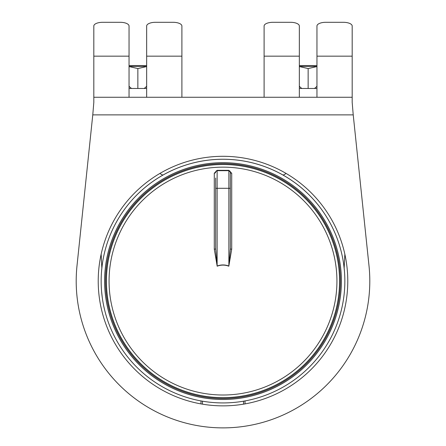 <?xml version="1.0" encoding="UTF-8"?>
<svg xmlns="http://www.w3.org/2000/svg" width="446" height="446" viewBox="0 0 446 446"><rect width="100%" height="100%" fill="white"/><g stroke="black" fill="none" stroke-linecap="round" stroke-linejoin="round"><path stroke-width="0.67" d="M160.019 173.36A5.87 5.87 0 0 0 162.98 175.044M283.02 175.044A5.87 5.87 0 0 0 285.981 173.36M93.816 102.424L93.816 97.267L93.816 102.424L92.774 114.878L76.996 265.816A146.801 146.801 0 0 0 223 427.881A146.801 146.801 0 0 0 369.004 265.816L353.226 114.878L352.184 102.424L352.184 97.267L352.184 102.424M129.045 97.267L129.045 26.024A8.809 3.724 180 0 0 120.242 22.3L102.625 22.3A8.809 3.724 180 0 0 93.816 26.024L93.816 97.267L352.184 97.267L352.184 26.024A8.809 3.724 180 0 0 343.375 22.3L325.758 22.3A8.809 3.724 180 0 0 316.955 26.024L316.955 97.267M101.844 268.157L101.153 254.175M344.847 254.175L344.156 268.157M347.78 281.08A124.78 124.78 0 0 1 160.61 389.146A124.78 124.78 0 0 1 160.61 173.02A124.78 124.78 0 0 1 347.78 281.08M316.955 88.459L299.338 88.459M299.338 97.267L299.338 26.024A8.809 3.724 180 0 0 290.53 22.3L272.913 22.3A8.809 3.724 180 0 0 264.104 26.024L264.104 97.267M299.338 56.163L264.104 56.163M352.184 56.163L316.955 56.163M316.955 86.435L314.502 88.459M301.786 88.459L299.338 86.435M308.147 88.459L308.147 68.573L316.955 66.549M299.338 66.549L308.147 68.573M316.548 86.546L316.955 86.546M316.955 66.437L299.338 66.437M299.338 86.546L299.74 86.546M316.955 65.556L299.338 65.556M146.662 88.459L129.045 88.459M146.662 56.163L146.662 26.024A8.809 3.724 180 0 1 155.47 22.3L173.087 22.3A8.809 3.724 180 0 1 181.896 26.024L181.896 56.163L146.662 56.163L146.662 97.267M181.896 97.267L181.896 56.163M129.045 56.163L93.816 56.163M146.662 86.435L144.214 88.459M131.498 88.459L129.045 86.435M137.853 88.459L137.853 68.573L146.662 66.549M129.045 66.549L137.853 68.573M146.26 86.546L146.662 86.546M146.662 66.437L129.045 66.437M129.045 86.546L129.451 86.546M146.662 65.556L129.045 65.556M215.658 178.026L215.658 248.835A1.466 0.318 0 0 1 214.281 249.158L217.185 266.201A15.978 15.978 0 0 1 228.815 266.201L231.719 249.158A1.466 0.318 -0 0 1 230.342 248.835L230.342 172.156A1.466 1.082 -0 0 0 231.719 173.232L228.87 170.684A1.466 1.466 0 0 1 230.342 172.156L230.298 171.816M217.185 266.201L215.658 248.835M228.815 266.201L228.87 266.05A16.14 16.14 0 0 0 217.13 266.05L217.13 188.301L215.658 188.301M230.342 248.835L228.87 266.05L228.87 188.301L230.342 188.301M228.815 170.327L217.185 170.327L217.13 170.684L228.87 170.684L228.87 188.301L217.13 188.301L217.13 170.684A1.466 1.466 0 0 0 215.658 172.156L215.697 171.816M217.185 170.327L214.281 173.232A1.466 1.082 180 0 0 215.658 172.156M109.069 281.08A113.931 113.931 0 0 0 279.965 379.747A113.931 113.931 0 0 0 279.965 182.414A113.931 113.931 0 0 0 109.069 281.08M106.438 281.08A116.562 116.562 0 0 0 223 397.642A116.562 116.562 0 0 0 339.562 281.08A116.562 116.562 0 0 0 223 164.518A116.562 116.562 0 0 0 106.438 281.08M343.905 296.183L343.766 297.276M344.05 267.204L344.418 270.906A121.847 121.847 0 0 0 343.905 265.978L343.978 266.546M343.715 264.534L344.418 270.906L343.715 264.534A121.847 121.847 0 0 0 101.582 270.906L101.682 269.746M101.682 292.42L101.95 294.962A121.847 121.847 0 0 0 102.022 295.614L102.285 297.627A121.847 121.847 0 0 0 223 402.928A121.847 121.847 0 0 0 344.847 281.08A121.847 121.847 0 0 0 223 159.239A121.847 121.847 0 0 0 101.153 281.08A121.847 121.847 0 0 0 223 402.928M102.234 264.891L101.582 270.906A121.847 121.847 0 0 0 101.582 291.255L102.285 297.627M245.021 403.903L245.021 400.921M200.979 400.921L200.979 403.903M353.226 114.878L92.774 114.878M231.719 249.158L231.719 173.232M214.281 173.232L214.281 249.158M341.407 281.08A118.407 118.407 0 0 1 223 399.488A118.407 118.407 0 0 1 104.593 281.08A118.407 118.407 0 0 1 223 162.679A118.407 118.407 0 0 1 341.407 281.08M340.421 281.08A117.421 117.421 0 0 0 223 163.66A117.421 117.421 0 0 0 105.579 281.08A117.421 117.421 0 0 0 223 398.501A117.421 117.421 0 0 0 340.421 281.08M243.549 401.183L243.549 404.16M202.451 404.16L202.451 401.183M216.137 171.074L217.13 170.684"/></g></svg>
